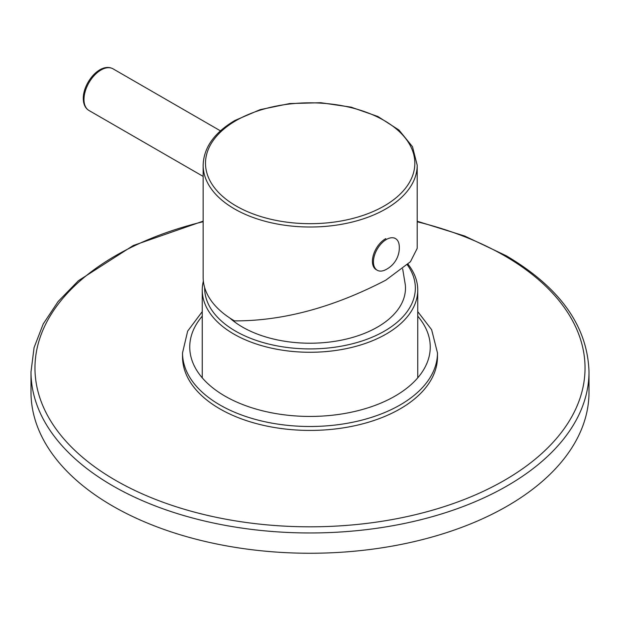 <?xml version="1.0" encoding="UTF-8"?>
<svg xmlns="http://www.w3.org/2000/svg" width="620" height="620" viewBox="0 0 620 620"><rect width="100%" height="100%" fill="white"/><g stroke="black" fill="none" stroke-linecap="round" stroke-linejoin="round"><path stroke-width="0.93" d="M407.348 264.849A105.346 60.822 180 0 1 368.505 338.675A105.346 60.822 180 0 1 235.507 331.103A105.346 60.822 180 0 1 204.654 287.564M408.014 264.213A107.748 62.209 180 0 1 417.748 290.059A107.748 62.209 180 0 1 351.238 347.533A107.748 62.209 180 0 1 233.81 334.048A107.748 62.209 180 0 1 202.252 290.059A107.748 62.209 180 0 1 203.36 281.147M402.667 268.886L405.317 284.859A95.488 55.126 180 0 1 349.114 338.381A95.488 55.126 180 0 1 242.482 327.073A95.488 55.126 180 0 1 229.764 317.975M417.198 248.38L410.456 261.717L385.849 280.139C333.297 307.466 282.844 321.044 234.492 320.889A107.028 61.791 0 0 1 203.143 277.194L203.143 165.222A107.028 61.791 0 0 0 269.212 222.309A107.028 61.791 0 0 0 385.849 208.917A107.028 61.791 0 0 0 417.198 165.222L417.198 248.38M377.224 270.243A18.282 10.556 120 0 1 373.434 261.873A18.282 10.556 -60 0 1 381.416 243.482A18.282 10.556 -60 0 1 395.498 238.584A18.282 10.556 -60 0 1 399.218 245.481A24.521 24.521 0 0 1 385.059 270.018A18.282 10.556 120 0 1 377.224 270.243L376.201 269.654A18.282 10.556 -60 0 1 372.419 261.284A18.282 10.556 -60 0 1 385.849 238.615M589 392.173A279 161.076 180 0 1 416.772 540.996A279 161.076 180 0 1 112.716 506.075A279 161.076 0 0 1 31 392.173L31 371.892A279 161.076 0 0 0 112.716 485.793A279 161.076 0 0 0 416.772 520.707A279 161.076 0 0 0 589 371.892L589 392.173M437.472 356.826A127.472 73.594 180 0 1 358.779 424.824A127.472 73.594 180 0 1 219.86 408.867A127.472 73.594 180 0 1 182.528 356.826L182.528 352.896A127.472 73.594 0 0 0 219.86 404.938A127.472 73.594 0 0 0 358.779 420.895A127.472 73.594 0 0 0 437.472 352.896L437.472 356.826M203.143 176.406L88.955 110.476A24.048 13.888 -60 0 1 83.979 99.471A24.048 13.888 -60 0 1 94.473 75.268A24.048 13.888 -60 0 1 113.01 68.82L220.456 130.859M236.158 120.528A104.664 60.427 0 0 0 236.158 205.987A104.664 60.427 0 0 0 384.183 205.987A104.664 60.427 0 0 0 384.183 120.528A104.664 60.427 0 0 0 236.158 120.528M203.143 221.712A275.032 158.79 0 0 0 115.522 480.306A275.032 158.79 0 0 0 504.479 480.306A275.032 158.79 0 0 0 504.479 255.742A275.032 158.79 0 0 0 417.198 221.79M202.252 316.177A120.257 69.432 0 0 0 224.967 396.103A120.257 69.432 0 0 0 380.145 403.403A120.257 69.432 0 0 0 417.748 316.177M417.748 377.836L417.748 290.059M202.252 377.836L202.252 290.059M88.955 110.476C85.266 108.244 83.367 104.253 83.274 98.487C83.096 82.879 100.145 61.923 113.01 68.82M417.198 165.222L412.494 146.708L398.947 130.03L377.882 116.498L351.083 107.151L320.803 102.718L289.618 103.571L260.183 109.639L234.988 120.427C214.319 132.618 203.701 147.552 203.143 165.222M395.498 238.584L394.483 237.995M589 371.892C587.597 326.236 560.023 287.533 506.284 255.789L464.605 235.988L417.198 221.239M203.143 221.154L133.292 245.504L78.43 280.69L58.125 301.514L43.214 323.981L34.077 347.619L31 371.892M437.472 352.896L431.636 329.716L417.748 311.62M202.252 311.62L187.659 331.119L182.528 352.896"/></g></svg>
